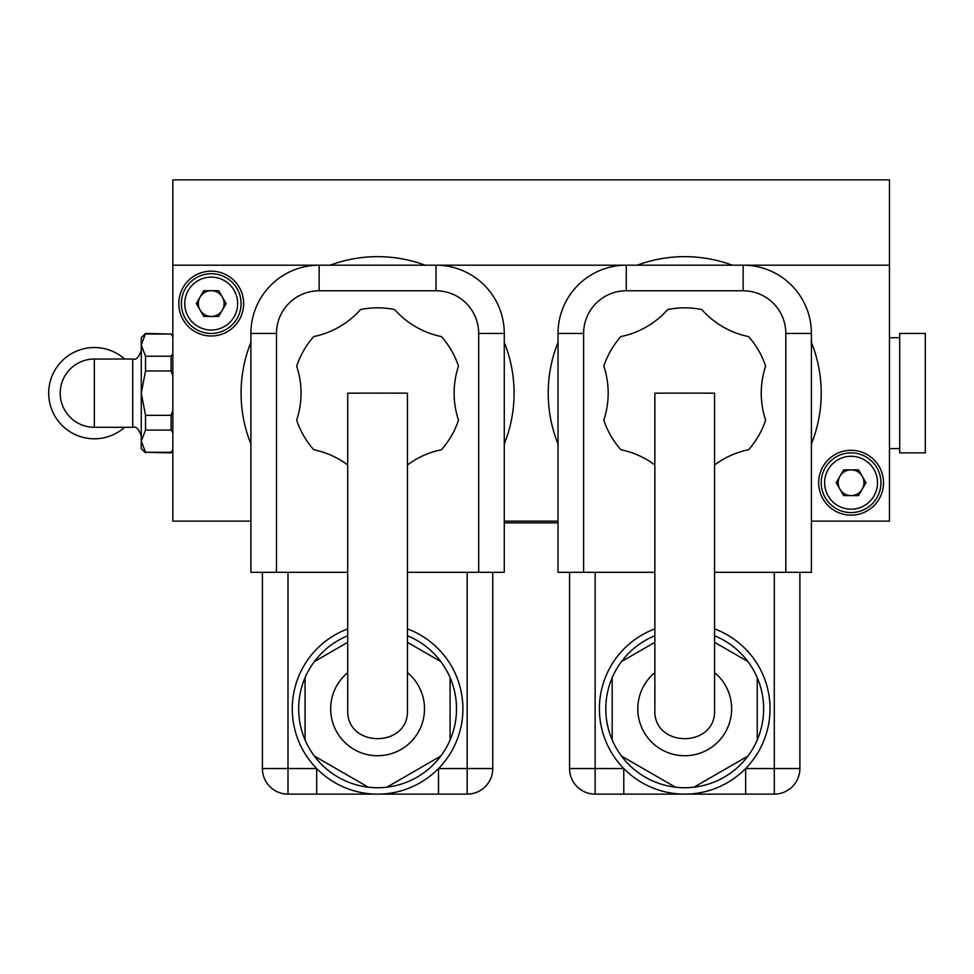 <?xml version="1.0" encoding="UTF-8"?>
<svg xmlns="http://www.w3.org/2000/svg" width="974" height="974" viewBox="0 0 974 974"><rect width="100%" height="100%" fill="white"/><g stroke="black" fill="none" stroke-linecap="round" stroke-linejoin="round"><path stroke-width="1.46" d="M654.857 628.9A85.31 85.31 0 0 0 684.71 794.127A85.31 85.31 0 0 0 714.575 628.9M654.857 635.766A78.918 78.918 0 0 0 694.012 787.187A78.918 78.918 0 0 0 714.575 635.766M654.857 672.62A46.922 46.922 0 0 0 684.71 755.739A46.922 46.922 0 0 0 714.575 672.62M714.575 464.975A85.31 85.31 0 0 1 748.58 449.732A85.31 85.31 0 0 0 765.637 420.171A85.31 85.31 0 0 1 765.637 366.139A85.31 85.31 0 0 0 748.58 336.578A85.31 85.31 0 0 1 701.779 309.562A85.31 85.31 0 0 0 667.653 309.562A85.31 85.31 0 0 1 620.852 336.578A85.31 85.31 0 0 0 603.795 366.139A85.31 85.31 0 0 1 603.795 420.171A85.31 85.31 0 0 0 620.852 449.732A85.31 85.31 0 0 1 654.857 464.975M811.403 333.437A68.253 68.253 0 0 0 743.15 265.184A68.253 68.253 0 0 1 811.403 333.437L811.403 572.31L785.811 572.31L785.811 333.437L811.403 333.437A68.253 68.253 0 0 0 743.15 265.184L436.023 265.184A68.253 68.253 0 0 1 504.276 333.437L504.276 572.31L478.684 572.31L478.684 333.437L504.276 333.437M558.029 572.31L558.029 333.437A68.253 68.253 0 0 1 626.27 265.184A68.253 68.253 0 0 0 558.029 333.437L583.621 333.437L583.621 572.31L558.029 572.31M583.621 572.31L654.857 572.31M714.575 572.31L785.811 572.31M595.138 572.31L595.138 768.535L569.547 768.535L569.547 572.31M799.885 572.31L799.885 768.535A25.592 25.592 0 0 1 774.293 794.127L595.138 794.127A25.592 25.592 0 0 1 569.547 768.535A25.592 25.592 0 0 0 595.138 794.127L595.138 768.535L623.786 768.535L623.786 794.127M694.012 787.187L747.935 756.055M621.497 756.055L675.408 787.187M612.196 677.685L612.196 739.948M654.857 642.316L621.497 661.577M757.236 739.948L757.236 677.685M747.935 661.577L714.575 642.316M799.885 768.535L745.646 768.535L745.646 794.127M654.857 708.816L654.857 393.155L684.71 393.119L714.575 393.155L714.575 708.816M818.659 482.739A32.422 32.422 0 0 0 851.081 515.149A32.422 32.422 0 0 0 883.491 482.739A32.422 32.422 0 0 0 851.081 450.317A32.422 32.422 0 0 0 818.659 482.739M178.802 303.571A32.422 32.422 0 0 0 211.224 335.993A32.422 32.422 0 0 0 243.646 303.571A32.422 32.422 0 0 0 211.224 271.162A32.422 32.422 0 0 0 178.802 303.571M407.449 464.975A85.31 85.31 0 0 1 441.441 449.732A85.31 85.31 0 0 0 458.511 420.171A85.31 85.31 0 0 1 458.511 366.139A85.31 85.31 0 0 0 441.441 336.578A85.31 85.31 0 0 1 394.653 309.562A85.31 85.31 0 0 0 360.526 309.562A85.31 85.31 0 0 1 313.725 336.578A85.31 85.31 0 0 0 296.668 366.139A85.31 85.31 0 0 1 296.668 420.171A85.31 85.31 0 0 0 313.725 449.732A85.31 85.31 0 0 1 347.73 464.975M347.73 628.9A85.31 85.31 0 0 0 377.583 794.127A85.31 85.31 0 0 0 407.449 628.9M347.73 635.766A78.918 78.918 0 0 0 386.885 787.187A78.918 78.918 0 0 0 407.449 635.766M347.73 672.62A46.922 46.922 0 0 0 377.583 755.739A46.922 46.922 0 0 0 407.449 672.62M492.759 572.31L492.759 768.535A25.592 25.592 0 0 1 467.167 794.127L288 794.127A25.592 25.592 0 0 1 262.408 768.535L262.408 572.31M288 572.31L288 768.535L316.66 768.535L316.66 794.127M386.885 787.187L440.796 756.055M314.371 756.055L368.282 787.187M305.069 677.685L305.069 739.948M347.73 642.316L314.371 661.577M450.098 739.948L450.098 677.685M440.796 661.577L407.449 642.316M492.759 768.535L438.507 768.535L438.507 794.127M319.143 290.776A42.661 42.661 0 0 0 276.482 333.437L276.482 572.31L250.89 572.31L250.89 333.437A68.253 68.253 0 0 1 319.143 265.184L436.023 265.184L436.023 290.776L319.143 290.776L319.143 265.184L172.836 265.184L172.836 521.127L250.89 521.127M276.482 572.31L347.73 572.31M407.449 572.31L478.684 572.31M504.276 521.127L558.029 521.127M811.403 521.127L889.469 521.127L889.469 265.184L743.15 265.184L743.15 290.776L626.27 290.776L626.27 265.184M347.73 708.816L347.73 393.155L377.583 393.119L407.449 393.155L407.449 708.816M249.113 439.286L250.89 443.974A136.506 136.506 0 0 1 250.89 342.337M425.09 265.184A136.506 136.506 0 0 0 330.089 265.184M504.276 443.974A136.506 136.506 0 0 0 504.276 342.337M811.123 341.655L812.937 346.342M814.495 350.847L816.955 359.284M811.403 443.974A136.506 136.506 0 0 0 811.403 342.337M732.217 265.184A136.506 136.506 0 0 0 637.215 265.184M558.029 342.337A136.506 136.506 0 0 0 558.029 443.974M889.469 265.184L889.469 179.873L172.836 179.873L172.836 265.184M60.218 393.155A34.127 34.127 0 0 0 94.344 427.282A34.127 34.127 0 0 1 60.218 393.155A34.127 34.127 0 0 1 94.344 359.029A34.127 34.127 0 0 0 60.218 393.155A34.127 34.127 0 0 0 94.344 427.282L132.732 427.282L132.732 359.029C135.934 360.295 138.771 357.446 141.267 350.494M124.648 427.282A45.644 45.644 0 0 1 48.7 393.155A45.644 45.644 0 0 1 124.648 359.029M172.836 376.11L171.12 370.984L171.12 356.216L172.836 353.647M145.528 370.984L141.267 393.155L141.267 345.125L145.528 356.216L145.528 370.984L171.12 370.984M171.12 452.873L172.836 449.696L171.12 452.265L145.528 452.265L171.12 452.873M145.528 334.045L171.12 334.045L145.528 333.437L141.267 345.125L141.267 337.698L145.528 333.437M145.528 452.873L141.267 448.612L141.267 441.173L145.528 452.265M141.267 441.173L141.267 393.155L145.528 415.326L145.528 430.094L141.267 441.173M145.528 430.094L171.12 430.094L171.12 415.326L172.836 410.188M145.528 415.326L171.12 415.326M172.836 432.663L171.12 430.094M145.528 356.216L171.12 356.216M172.836 336.614L171.12 334.045M899.708 333.437L899.708 452.873L925.3 452.873L925.3 333.437L899.708 333.437M851.081 452.873A29.865 29.865 0 0 1 880.934 482.739A29.865 29.865 0 0 1 851.081 512.592A29.865 29.865 0 0 1 821.216 482.739A29.865 29.865 0 0 1 851.081 452.873M858.52 469.858L843.642 469.858L836.203 482.739L843.642 495.62L858.52 495.62L865.947 482.739L858.52 469.858M851.081 469.858A12.881 12.881 0 0 0 838.2 482.739A12.881 12.881 0 0 0 851.081 495.62A12.881 12.881 0 0 0 863.962 482.739A12.881 12.881 0 0 0 851.081 469.858M855.842 495.62A13.733 13.733 0 0 0 859.847 493.307M864.62 485.052A13.733 13.733 0 0 0 864.62 480.426M859.847 472.171A13.733 13.733 0 0 0 855.842 469.858M846.309 469.858A13.733 13.733 0 0 0 842.303 472.171M837.543 480.426A13.733 13.733 0 0 0 837.543 485.052M842.303 493.307A13.733 13.733 0 0 0 846.309 495.62M200.072 310.012A12.881 12.881 0 0 0 222.376 310.012A12.881 12.881 0 0 0 211.224 290.69A12.881 12.881 0 0 0 200.072 310.012M211.224 273.718A29.865 29.865 0 0 1 241.077 303.571A29.865 29.865 0 0 1 211.224 333.437A29.865 29.865 0 0 1 181.359 303.571A29.865 29.865 0 0 1 211.224 273.718M203.785 316.453L196.346 303.571L203.785 290.69L218.663 290.69L226.102 303.571L218.663 316.453L203.785 316.453M224.763 305.885A13.733 13.733 0 0 0 224.763 301.258M206.451 290.69A13.733 13.733 0 0 0 202.446 293.004M197.685 301.258A13.733 13.733 0 0 0 197.685 305.885M202.446 314.139A13.733 13.733 0 0 0 206.451 316.453M558.029 522.831L504.276 522.831M785.811 333.437A42.661 42.661 0 0 0 743.15 290.776M626.27 290.776A42.661 42.661 0 0 0 583.621 333.437M774.293 572.31L774.293 794.127M467.167 572.31L467.167 794.127M262.408 768.535A25.592 25.592 0 0 0 288 794.127L288 768.535L262.408 768.535M276.482 333.437L250.89 333.437M478.684 333.437A42.661 42.661 0 0 0 436.023 290.776M132.732 359.029L94.344 359.029L94.344 427.282M851.081 509.183A26.444 26.444 0 0 0 877.525 482.739A26.444 26.444 0 0 0 851.081 456.282A26.444 26.444 0 0 0 824.625 482.739A26.444 26.444 0 0 0 851.081 509.183M211.224 330.028A26.444 26.444 0 0 0 237.668 303.571A26.444 26.444 0 0 0 211.224 277.127A26.444 26.444 0 0 0 184.78 303.571A26.444 26.444 0 0 0 211.224 330.028M654.857 709.766L654.857 709.754C652.982 748.276 716.45 748.276 714.575 709.766M347.73 709.766C345.855 748.276 409.311 748.276 407.449 709.766M132.732 427.282C135.934 426.015 138.771 428.864 141.267 435.816M899.708 448.612L889.469 448.612M899.708 337.698L889.469 337.698"/></g></svg>
